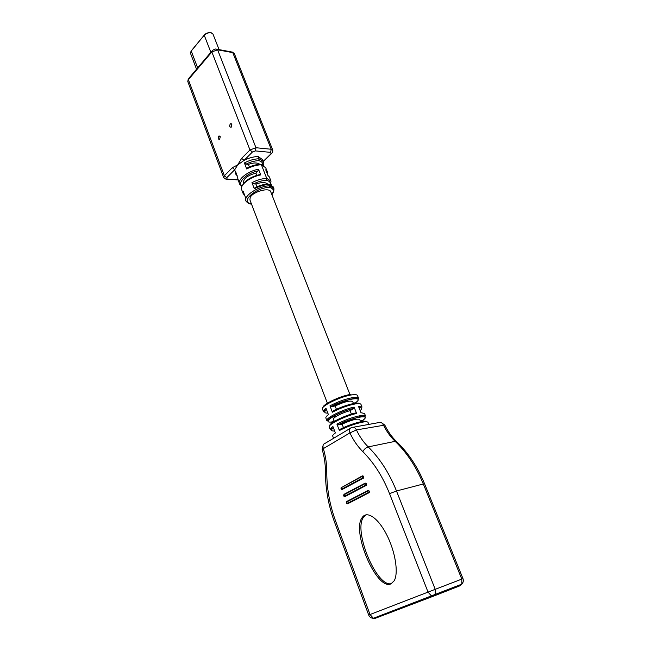 <?xml version="1.0" encoding="UTF-8"?>
<svg xmlns="http://www.w3.org/2000/svg" width="651" height="651" viewBox="0 0 651 651"><rect width="100%" height="100%" fill="white"/><g stroke="black" fill="none" stroke-linecap="round" stroke-linejoin="round"><path stroke-width="0.98" d="M430.091 596.69L429.579 597.301M451.639 588.65L451.46 588.195L451.664 588.642M458.662 585.371L458.979 586.152M376.221 617.213L376.457 617.848M366.334 514.738L363.527 517.26C352.997 530.451 376.766 588.089 391.479 583.605M347.3 503.809L369.223 492.612C369.548 491.196 369.133 490.472 367.986 490.447L367.823 491.025L346.747 501.954L347.284 503.394L368.393 492.49L367.823 491.025M367.888 490.496L346.91 501.384L346.747 501.954M346.763 501.482L346.641 501.628C346.096 503.036 346.438 503.752 347.667 503.784L347.813 503.784M344.599 496.615L366.399 485.288C366.733 483.872 366.326 483.156 365.178 483.123L365.016 483.701L344.053 494.76L344.591 496.2L365.577 485.158L365.016 483.701M365.073 483.18L344.224 494.199L344.053 494.76M344.07 494.312L343.956 494.443C343.411 495.85 343.744 496.567 344.973 496.583L345.12 496.591M341.905 489.454L363.6 478.005C363.933 476.589 363.535 475.873 362.387 475.848L362.225 476.418L341.376 487.615L341.905 489.039L362.778 477.867L362.225 476.418M362.273 475.905L341.376 487.615M341.384 487.176L341.287 487.29C340.717 488.681 341.059 489.397 342.296 489.43L342.434 489.43M391.064 583.792L394.221 580.733C398.803 572.758 395.133 550.917 386.499 534.365C377.93 517.7 366.708 510.262 362.135 517.651C351.223 531.371 376.856 591.287 391.064 583.792M352.696 401.586L352.671 401.504C349.961 400.349 344.127 401.838 335.151 405.988L336.705 410.04M353.306 403.132L355.413 402.798C365.903 395.596 344.932 398.721 331.009 406.647L335.151 405.988M351.678 414.801L350.083 410.691C342.54 412.522 332.344 417.828 333.507 419.285L334.573 422.076M350.083 410.691L353.835 408.38C338.715 411.611 319.771 423.443 331.733 421.978L334.004 420.587M359.71 419.529L359.686 419.456C357.033 418.471 351.174 420.041 342.117 424.159L343.752 428.407M360.263 420.945L362.371 420.57C373.031 413.572 352.077 417.128 337.975 424.9L342.117 424.159M361.02 404.515L362.029 407.087L358.498 406.37L360.988 412.726L364.544 413.491M326.428 409.422L323.523 411.798C323.181 411.017 324.019 409.87 326.021 408.348L328.43 414.687C326.411 416.192 325.565 417.315 325.899 418.072L326.875 420.652M331.009 406.647L329.959 405.85L332.384 412.213L332.742 411.188C342.157 405.882 358.327 401.415 359.604 403.701M355.967 402.383L356.496 403.75M329.813 425.599C328.991 423.158 345.022 415.248 355.609 412.937L356.602 413.466L354.111 407.087L353.835 408.38M331.009 422.027L331.717 423.915M333.328 427.585L330.342 429.806C330.024 429.099 330.887 428.008 332.93 426.535L335.371 432.964C333.32 434.412 332.441 435.486 332.742 436.17L333.556 438.31M337.975 424.9L336.925 424.102L339.383 430.547L339.732 429.497C349.465 424.192 366.017 419.529 366.765 421.815M362.933 420.172L363.632 421.962M327.632 403.872L249.911 199.914L250.204 197.44C252.816 191.695 269.343 187.106 270.71 191.711L270.767 191.866M259.806 164.329C257.56 162.514 253.744 162.522 248.356 164.361L245.98 164.158L244.377 162.937L246.696 168.967L247.323 167.925C251.717 165.704 256.038 164.5 260.278 164.304M249.357 166.957L248.356 164.361M267.61 184.038C265.535 182.101 261.653 182.101 255.949 184.03L253.573 183.875L251.961 182.654L254.313 188.782L254.964 187.708C259.391 185.494 263.72 184.274 267.943 184.021M255.949 184.03L256.999 186.747M243.612 183.387L243.425 182.907C243.271 178.765 247.429 175.493 255.892 173.076L258.17 170.863L258.512 169.219L260.734 174.916L259.708 174.598C250.92 176.738 245.053 180.514 242.115 185.942M256.779 175.363L255.892 173.076M269.302 176.877L267.927 175.444L265.714 169.797L267.219 171.506L267.374 174.029M251.522 204.154L247.063 202.274L246.005 201.11C243.075 196.008 258.528 185.901 269.628 185.828L269.107 184.485L267.976 184.005M271.011 183.916L271.557 185.315M268.977 184.241L270.556 184.868L270.987 181.092L266.723 178.382L266.381 180.27C262.215 180.498 257.942 181.702 253.573 183.875M251.961 182.654C256.966 180.034 261.881 178.61 266.723 178.382L261.393 164.76L260.319 164.28M263.85 165.663L263.411 164.54M263.11 165.289L263.346 161.619L259.041 158.754L258.707 160.642C254.557 160.805 250.31 161.977 245.98 164.158M271.931 194.828L273.933 190.084L273.884 188.473L269.628 185.828L269.343 187.398C273.745 188.538 274.6 190.987 271.898 194.755M245.915 200.866L245.427 197.269L243.116 191.182L243.205 193.721L244.654 195.219M239.47 183.875L235.686 171.604L235.808 174.224L237.314 175.892M241.676 186.983L241.293 185.983M244.377 162.937C249.333 160.309 254.224 158.917 259.041 158.754L258.162 156.509L262.565 159.641M235.711 173.972L234.759 169.708L237.672 164.923L244.084 160.374C248.877 157.933 253.573 156.647 258.162 156.509M263.403 161.774L263.72 160.927M241.643 158.339L244.084 160.374L252.425 152.017L249.968 149.966L241.643 158.339L237.672 164.923L232.334 167.706L224.367 175.737L223.684 177.528C225.612 179.163 226.751 179.709 227.093 179.18L225.783 179.033M237.965 179.912L227.093 179.18L226.768 177.707L234.759 169.708L232.334 167.706M220.258 136.669L219.615 139.469C217.947 139.241 217.711 138.085 218.899 136.002L220.258 136.669M231.837 124.382L231.162 127.246C229.453 127.018 229.209 125.838 230.446 123.723L231.837 124.382M451.298 588.838L451.094 588.333M435.617 594.981L435.413 594.469M451.542 588.691L451.355 588.235M424.598 483.856L423.321 483.986L461.787 579.097L461.819 584.142L460.143 585.713L433.574 596.129L435.259 594.534L435.218 589.334L428.041 592.109L431.621 596.104L433.574 596.129L375.342 618.271L373.414 618.279L370.012 614.528L368.686 615.04C369.556 617.115 371.135 618.198 373.414 618.279L461.819 584.142C463.3 582.515 463.683 580.684 462.975 578.641L435.218 589.334L396.492 490.992L389.542 493.653L428.041 592.109L370.012 614.528L335.534 520.873L334.37 521.687C328.348 505.143 325.37 488.356 325.41 471.324M373.495 618.247L375.342 618.271M460.143 585.713L461.526 584.248M462.975 578.641L424.59 483.839C417.592 466.897 408.348 452.909 396.841 441.891L395.157 441.345C406.818 452.518 416.201 466.726 423.321 483.986L396.492 490.992C389.331 473.171 379.907 458.475 368.222 446.903C365.992 447.587 364.194 449.166 362.819 451.639C357.602 446.407 353.306 440.166 349.921 432.899L356.431 429.929C355.096 427.495 353.477 426.706 351.589 427.561C349.587 428.228 349.034 430.002 349.921 432.899L323.344 448.612C325.646 456.278 326.786 464.057 326.778 471.942L325.419 470.909C325.37 463.691 324.279 456.514 322.139 449.385L323.344 448.612C322.514 445.78 323.099 444.031 325.101 443.347L350.173 428.407M353.395 427.227L378.565 422.629C380.453 421.799 382.064 422.556 383.406 424.908C386.491 431.304 390.405 436.78 395.157 441.345L368.222 446.903C363.453 442.184 359.531 436.52 356.431 429.929L384.806 425.079L381.242 422.58M335.534 520.873C329.666 504.745 326.753 488.437 326.778 471.942M362.819 451.639C373.877 462.698 382.788 476.703 389.542 493.653M368.393 492.49L368.922 492.897M347.284 503.394L347.667 503.784L369.223 492.612M365.577 485.158L366.114 485.565M344.591 496.2L344.973 496.583L366.399 485.288M362.778 477.867L363.315 478.273M341.905 489.039L342.296 489.43L363.6 478.005M358.994 407.632C361.932 407.664 362.322 408.665 360.174 410.643M361.411 415.525L359.01 417.161M327.835 413.116C324.19 413.19 323.742 412.01 326.493 409.593M331.823 417.299L329.243 417.576M333.393 427.764C330.586 430.091 330.993 431.165 334.622 430.978M363.502 415.395L361.834 416.746M329.756 418.788L327.779 418.837M330.838 406.647L350.368 399.209C357.855 397.818 358.847 398.567 358.514 398.152C358.034 397.297 356.178 397.11 352.94 397.574C345.478 398.941 337.812 401.7 329.959 405.85M360.971 404.401L360.963 404.377C360.499 403.579 358.652 403.408 355.422 403.905C347.951 405.313 340.27 408.079 332.384 412.213M354.111 407.087C342.516 409.512 324.93 418.414 326.916 420.774L332.824 416.567C339.366 412.937 346.422 410.171 353.981 408.25M356.602 413.466C344.997 415.956 327.355 424.818 329.308 427.089L330.293 429.693M337.788 424.9L357.619 417.356L365.569 416.079C365.113 415.314 363.274 415.192 360.044 415.729C352.573 417.226 344.867 420.017 336.925 424.102M368.1 422.523L368.059 422.418C367.62 421.669 365.781 421.579 362.55 422.141C355.08 423.687 347.357 426.486 339.383 430.547M357.513 395.605L357.464 395.482C356.976 394.62 355.12 394.416 351.882 394.872C340.937 396.264 320.194 406.37 322.505 409.113L323.474 411.668M324.239 409.918L326.078 409.943M355.422 398.624L356.772 397.362M350.913 394.368C341.116 395.605 322.44 404.426 322.994 407.485M353.119 398.803L354.966 397.354M262.792 165.126C263.012 162.88 261.653 161.391 258.707 160.642M270.36 184.77C270.751 182.483 269.424 180.986 266.381 180.27M251.506 204.154C239.291 202.697 254.956 187.634 269.343 187.398M242.058 186.056C236.818 182.622 246.802 173.044 258.17 170.863M270.987 181.092L269.522 177.373M273.453 187.382L269.107 184.485C264.265 184.738 259.334 186.17 254.313 188.782M265.779 167.828L261.393 164.76C256.567 164.947 251.668 166.347 246.696 168.967M273.208 186.845L273.884 188.473L273.436 192.281M223.659 177.463L187.83 81.66L188.375 79.65L211.852 51.95L212.372 50.518C214.309 49.264 215.595 48.784 216.222 49.085L217.621 49.818L255.965 147.728L255.42 150.902L270.645 152.375L271.19 149.25L255.965 147.728L249.968 149.966L211.852 51.95L217.621 49.818L232.781 52.633L234.401 53.773M241.944 186.3L239.56 184.119C237.151 179.619 247.836 171.107 258.512 169.219M243.108 193.469L241.7 189.758C239.308 185.307 250.033 176.828 260.734 174.916M227.272 179.025L237.916 179.749M217.296 49.281L231.374 51.909L232.781 52.633L271.19 149.25L272.777 150.186M270.645 152.375L271.019 153.791L272.094 152.83M255.42 150.902L252.425 152.017M271.019 153.791L263.248 161.383M226.768 177.707L224.367 175.737L188.375 79.65L188.928 78.21L211.721 51.283M213.04 34.226L212.999 34.129C210.737 31.94 207.815 32.314 204.251 35.268L210.867 52.292M219.07 49.614L212.999 34.129L211.168 32.721C208.247 32.379 205.968 33.136 204.349 34.991L191.248 51.047L197.652 67.899M191.451 50.778L190.597 53.577L196.537 69.218M210.721 32.721C208.312 32.428 206.229 33.185 204.463 34.991M451.42 588.789L451.216 588.284M396.361 441.427C391.715 436.862 387.866 431.41 384.806 425.079M368.686 615.04L334.37 521.687M363.543 517.285L362.151 517.675M323.197 445.024L322.131 449.336M352.671 401.504L353.729 404.214M359.686 419.456L360.866 422.475M362.029 407.087L358.904 407.412M359.295 417.104L361.753 415.484M364.495 413.361L365.569 416.079M336.185 416.42L328.958 417.787M368.84 424.411L368.043 422.393M357.456 395.458L358.514 398.152M353.371 398.77L355.283 397.338M270.71 191.711L350.197 395.173M267.268 173.76L267.219 171.506L265.486 167.201M261.263 164.516L263.069 165.273M263.313 161.538L271.239 153.799C272.012 153.302 273.038 151.724 272.736 150.072L234.368 53.691L232.431 52.088M263.346 161.619L262.467 159.397M188.261 79.007L187.781 81.521M218.899 136.002L219.916 136.116M230.446 123.723L231.504 123.853M191.345 50.778L204.227 35.138M190.474 52.715L191.223 50.924"/></g></svg>
